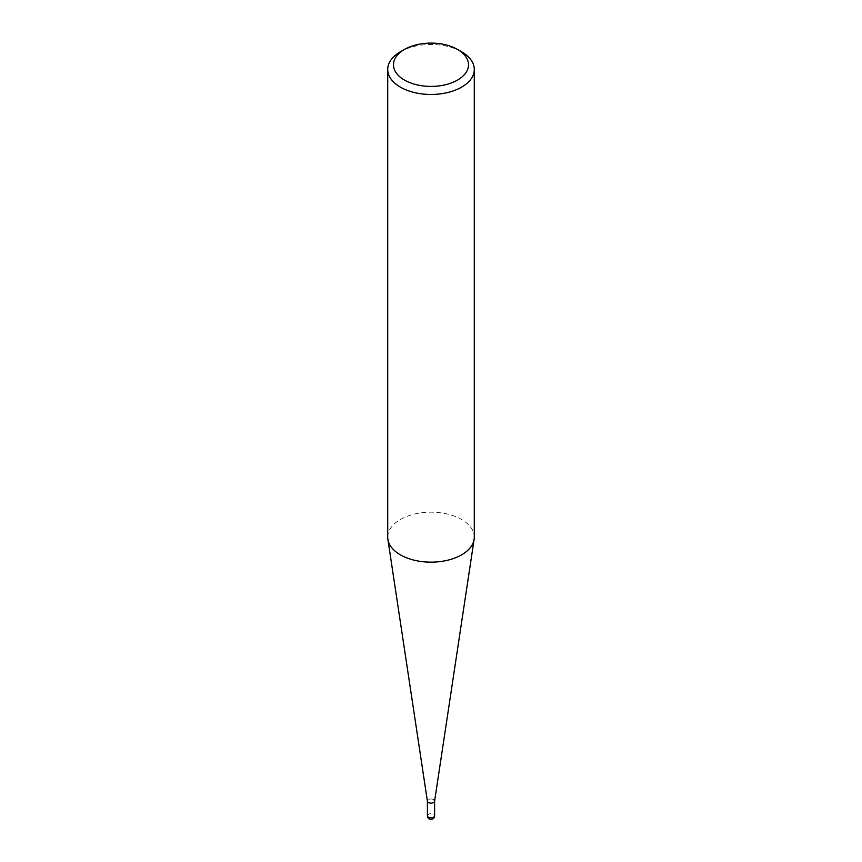 <?xml version="1.0" encoding="UTF-8"?>
<svg xmlns="http://www.w3.org/2000/svg" width="862" height="862" viewBox="0 0 862 862"><rect width="100%" height="100%" fill="white"/><g stroke="black" fill="none" stroke-linecap="round" stroke-linejoin="round"><path stroke-width="0.65" stroke-dasharray="4.31 3.23" d="M461.612 51.795A43.283 24.987 0 0 0 400.388 51.795M387.717 537.166A43.283 24.987 180 0 1 414.439 514.075A43.283 24.987 180 0 1 461.612 519.495A43.283 24.987 180 0 1 474.283 537.166M434.588 801.229A3.599 2.08 0 0 0 433.543 799.58A3.599 2.08 0 0 0 429.481 799.171A3.599 2.08 0 0 0 427.412 801.229M433.543 799.58A3.599 2.08 0 0 0 429.621 799.128A3.599 2.08 0 0 0 427.401 801.046L427.401 801.143M427.401 815.775A3.599 2.08 180 0 1 429.621 813.857A3.599 2.08 180 0 1 433.543 814.31A3.599 2.08 180 0 1 434.599 815.775"/><path stroke-width="1.29" d="M461.612 51.795L457.528 49.446A37.519 21.658 180 0 1 457.528 80.069A37.519 21.658 180 0 1 404.472 80.069A37.519 21.658 180 0 1 404.472 49.446A37.519 21.658 180 0 1 457.528 49.446L461.612 51.795A43.283 24.987 0 0 1 474.283 69.466L474.283 537.166A43.283 24.987 180 0 1 474.122 539.332A43.283 24.987 180 0 1 445.816 560.645A43.283 24.987 180 0 1 400.388 554.837A43.283 24.987 180 0 1 387.878 539.332A43.283 24.987 180 0 1 387.717 537.166L387.717 69.466A43.283 24.987 0 0 0 400.388 87.137A43.283 24.987 0 0 0 447.561 92.557A43.283 24.987 0 0 0 474.283 69.466M404.472 49.446L400.388 51.795A43.283 24.987 0 0 0 387.717 69.466M387.878 539.332L427.412 801.229A3.599 2.08 0 0 0 428.457 802.522A3.599 2.08 0 0 0 432.228 803.007A3.599 2.08 0 0 0 434.588 801.229L474.122 539.332M427.401 801.046A3.599 2.08 0 0 0 428.457 802.522A3.599 2.08 0 0 0 432.379 802.975A3.599 2.08 0 0 0 434.599 801.046A3.599 2.08 0 0 0 433.543 799.58M434.599 815.775A3.599 2.08 180 0 1 432.379 817.693A3.599 2.08 180 0 1 428.457 817.251A3.599 2.08 180 0 1 427.401 815.775A3.61 3.61 0 0 0 429.201 818.9A3.61 3.61 0 0 0 434.61 815.775L434.599 801.143M427.401 801.143L427.401 815.775"/></g></svg>
